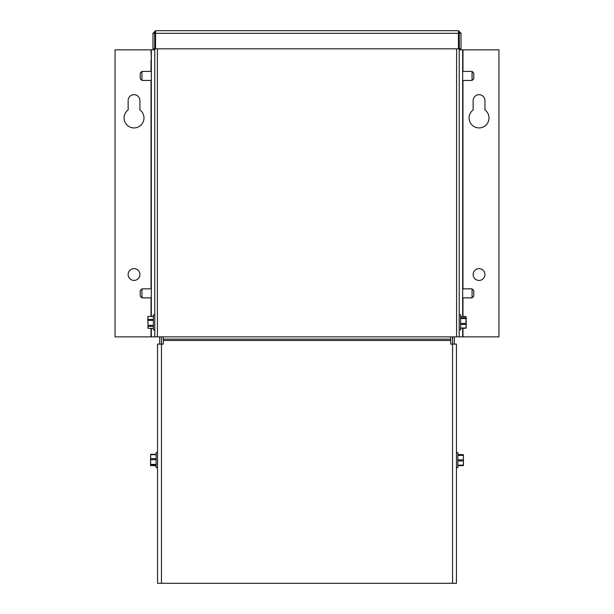 <?xml version="1.0" encoding="UTF-8"?>
<svg xmlns="http://www.w3.org/2000/svg" width="614" height="614" viewBox="0 0 614 614"><rect width="100%" height="100%" fill="white"/><g stroke="black" fill="none" stroke-linecap="round" stroke-linejoin="round"><path stroke-width="0.92" d="M159.717 336.863L159.717 344.109M450.707 336.863L450.707 344.109L452.549 344.109L452.549 336.863M454.283 344.109L454.283 336.863M161.451 336.863L161.451 344.109L163.293 344.109L163.293 336.863M161.451 583.3L157.545 583.3L157.545 344.109L161.451 344.109L161.451 583.3L452.549 583.3L452.549 344.109L456.455 344.109L456.455 583.3L452.549 583.3M157.545 452.541L156.148 452.541L156.148 467.615L157.545 467.615M150.614 454.575L150.614 465.581M150.583 454.713L150.583 465.45L156.148 465.842M150.583 465.45L150.844 465.842M150.844 454.322L156.148 454.322M156.148 465.059L150.844 465.059M156.148 459.686L150.844 459.686M150.844 464.376L156.148 464.376M156.148 454.705L150.844 454.705M150.844 458.612L156.148 458.612M457.852 464.192L457.852 452.541L456.455 452.541L456.455 467.615L457.852 467.615L457.852 464.192M463.416 465.512L463.416 454.636M457.852 465.642L463.156 465.642L463.416 463.048L463.416 454.652L457.852 454.514M457.852 454.782L463.156 454.782M457.852 459.855L463.156 459.855M463.156 455.373L457.852 455.373M457.852 465.151L463.156 465.151M463.156 460.937L457.852 460.937M466.172 317.538L466.172 320.984L465.911 316.456L460.607 316.456M459.211 32.949L459.211 336.863L459.211 329.902L460.607 329.902L460.607 314.828L459.211 314.828L459.211 49.826L498.936 49.826L498.936 336.863L462.971 336.863L462.971 328.267M459.211 329.902L460.607 329.902L459.211 329.902L459.211 315.089M466.08 327.999L465.911 316.456M466.172 327.607L466.172 320.984M460.607 317.783L465.911 317.783M460.607 323.417L465.911 323.417M465.911 318.551L460.607 318.551M460.607 327.999L465.911 327.999M465.911 324.461L460.607 324.461M465.911 328.267L460.607 328.267M154.789 314.828L153.393 314.828L153.393 329.902L154.789 329.902L154.789 316.248M147.828 318.305L148.074 328.329L153.393 328.352M153.393 316.486L148.089 316.371L147.828 316.924L148.089 328.352M148.089 316.486L147.828 317.952M148.089 316.371L153.393 316.371M153.393 326.287L148.089 326.287M153.393 320.408L148.089 320.408M148.089 325.405L153.393 325.405M148.089 319.418L153.393 319.418M147.828 327.73L148.089 328.122M155.58 30.7L458.42 30.7L458.481 48.821L155.519 48.821L155.58 30.7L152.978 33.302L154.705 33.302L154.705 48.821L152.978 48.821L152.978 33.302M155.58 32.435L154.705 33.302M458.42 32.435L459.295 33.302L461.022 33.302L458.42 30.7M461.022 33.302L461.022 48.821L459.295 48.821L459.295 33.302M128.142 274.527A5.887 5.887 0 0 0 134.029 280.414A5.887 5.887 0 0 0 139.915 274.527A5.887 5.887 0 0 0 134.029 268.633A5.887 5.887 0 0 0 128.142 274.527M124.059 117.965A9.97 9.97 0 0 0 134.029 127.927A9.97 9.97 0 0 0 139.915 109.921L139.915 100.566A5.887 5.887 0 0 0 134.029 94.679A5.887 5.887 0 0 0 128.142 100.566L128.142 109.921A9.97 9.97 0 0 0 124.059 117.965M154.789 49.826L115.064 49.826L115.064 336.863L151.32 336.863L151.32 328.352M151.029 49.826L151.32 60.149M151.029 60.149L151.029 71.401M157.391 48.821L157.391 336.863L151.32 336.863M151.32 316.371L151.32 49.826M473.156 274.527A5.887 5.887 0 0 0 479.043 280.414A5.887 5.887 0 0 0 484.937 274.527A5.887 5.887 0 0 0 479.043 268.633A5.887 5.887 0 0 0 473.156 274.527M469.081 117.965A9.97 9.97 0 0 0 479.043 127.927A9.97 9.97 0 0 0 484.937 109.921L484.937 100.566A5.887 5.887 0 0 0 479.043 94.679A5.887 5.887 0 0 0 473.156 100.566L473.156 109.921A9.97 9.97 0 0 0 469.081 117.965M157.391 336.863L462.971 336.863M462.971 71.401L462.971 49.826M462.68 336.863L462.68 328.267M462.68 316.456L462.68 49.826M141.941 80.449L140.207 78.707L140.207 73.143L141.941 71.401L141.941 80.449L151.32 80.449M141.941 297.89L140.207 296.155L140.207 290.591L141.941 288.849L141.941 297.89L151.32 297.89M472.059 71.401L473.793 73.143L473.793 78.707L472.059 80.449L472.059 71.401L462.68 71.401M472.059 288.849L473.793 290.591L473.793 296.155L472.059 297.89L472.059 288.849L462.68 288.849M154.789 32.435L155.526 32.435M154.789 336.863L154.789 32.949M154.789 317.829L154.789 326.894M458.474 32.435L459.211 32.435M459.211 317.829L459.211 326.894M450.707 340.486L163.293 340.486M163.293 339.151L450.707 339.151M155.519 33.302L458.481 33.302M151.029 80.449L151.029 288.849M151.029 297.89L151.029 316.371M151.029 328.352L151.029 336.863M462.971 316.456L462.971 297.89M462.971 288.849L462.971 80.449M456.609 336.863L456.609 48.821M141.941 71.401L151.32 71.401M141.941 288.849L151.32 288.849M472.059 80.449L462.68 80.449M472.059 297.89L462.68 297.89"/></g></svg>
